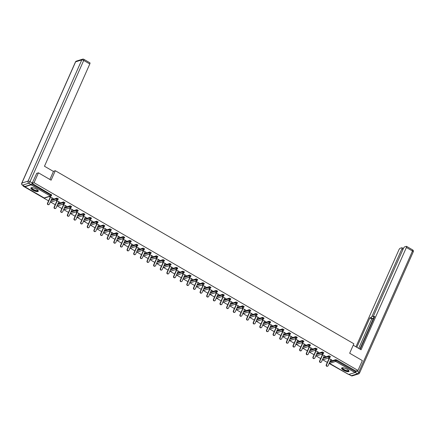 <?xml version="1.0" encoding="UTF-8"?>
<svg xmlns="http://www.w3.org/2000/svg" width="435" height="435" viewBox="0 0 435 435"><rect width="100%" height="100%" fill="white"/><g stroke="black" fill="none" stroke-linecap="round" stroke-linejoin="round"><path stroke-width="0.65" d="M32.875 190.16A4.04 1.251 -156.1 0 0 38.275 191.264A4.04 1.251 -156.1 0 0 36.284 189.089A4.04 1.251 -156.1 0 0 30.885 187.985A4.04 1.251 -156.1 0 0 32.875 190.16M343.606 370.267A4.04 1.251 -156.1 0 0 349.006 371.37A4.04 1.251 -156.1 0 0 347.016 369.201A4.04 1.251 -156.1 0 0 341.616 368.097A4.04 1.251 -156.1 0 0 343.606 370.267M23.338 185.685L23.147 186.115L48.579 200.856M50.378 201.9L55.212 204.706M57.012 205.744L61.852 208.55M63.651 209.594L68.485 212.4M70.285 213.438L75.124 216.244M76.924 217.288L81.758 220.094M83.558 221.132L88.397 223.938M90.197 224.982L95.037 227.782M96.831 228.826L101.67 231.632M103.47 232.676L108.31 235.476M110.104 236.52L114.943 239.326M116.743 240.37L121.582 243.17M123.377 244.214L128.216 247.02M130.016 248.059L134.855 250.864M136.65 251.908L141.489 254.714M143.289 255.753L148.128 258.559M149.928 259.603L154.762 262.408M156.562 263.447L161.401 266.253M163.201 267.297L168.035 270.097M169.835 271.141L174.674 273.947M176.474 274.991L181.308 277.791M183.108 278.835L187.947 281.641M189.747 282.685L194.581 285.485M196.381 286.529L201.22 289.335M203.02 290.379L207.859 293.179M209.654 294.223L214.493 297.029M216.293 298.067L221.132 300.873M222.927 301.917L227.766 304.723M229.566 305.762L234.405 308.567M236.2 309.611L241.039 312.417M242.839 313.456L247.678 316.261M249.472 317.305L254.312 320.106M256.112 321.15L260.951 323.955M262.751 324.999L267.585 327.8M269.385 328.844L274.224 331.649M276.024 332.693L280.858 335.494M282.658 336.538L287.497 339.344M289.297 340.382L294.131 343.188M295.93 344.232L300.77 347.038M302.57 348.076L307.404 350.882M309.203 351.926L314.043 354.732M315.843 355.77L320.682 358.576M322.476 359.62L327.316 362.426M329.116 363.464L347.413 373.763M36.535 173.424L38.438 172.825L51.112 180.177L55.305 170.716L53.277 171.352M55.305 170.716L353.867 343.77L349.675 353.231L362.355 360.582L357.983 370.451L355.939 371.088L336.668 359.919L336.347 360.642L355.623 371.811L355.939 371.088M355.623 371.811L354.993 372.588L348.68 374.448M38.438 172.825L34.06 182.695L357.983 370.451M23.147 186.115L23.756 185.924M24.768 186.49L24.898 186.773L31.075 184.837L31.788 183.858M32.146 183.298L34.06 182.695M328.387 358.021L331.894 360.055M328.061 358.125L328.985 358.663M330.779 359.701L331.791 360.289M32.098 183.38L51.602 194.978M330.013 361.436L335.7 359.653L336.668 359.919M51.276 199.866L56.963 198.083L58.241 198.828M57.915 203.716L63.602 201.932L64.875 202.672M64.549 207.56L70.236 205.777L71.514 206.516M71.188 211.41L76.875 209.626L78.153 210.366M77.822 215.254L83.509 213.471L84.787 214.21M84.461 219.104L90.148 217.321L91.426 218.06M91.094 222.948L96.782 221.165L98.06 221.904M97.734 226.798L103.421 225.015L104.699 225.754M104.367 230.642L110.055 228.859L111.333 229.598M111.007 234.492L116.694 232.709L117.972 233.448M117.64 238.336L123.333 236.553L124.606 237.292M124.279 242.181L129.967 240.403L131.245 241.142M130.913 246.031L136.606 244.247L137.879 244.987M137.552 249.875L143.24 248.091L144.518 248.836M144.186 253.725L149.879 251.941L151.152 252.681M150.825 257.569L156.513 255.785L157.791 256.525M157.465 261.419L163.152 259.635L164.425 260.375M164.098 265.263L169.786 263.479L171.064 264.219M170.737 269.113L176.425 267.329L177.697 268.069M177.371 272.957L183.059 271.174L184.337 271.913M184.01 276.807L189.698 275.023L190.976 275.763M190.644 280.651L196.332 278.868L197.61 279.607M197.283 284.501L202.971 282.717L204.249 283.457M203.917 288.345L209.605 286.562L210.883 287.301M210.556 292.19L216.244 290.411L217.522 291.151M217.19 296.039L222.878 294.256L224.155 294.995M223.829 299.884L229.517 298.1L230.795 298.84M230.463 303.733L236.156 301.95L237.428 302.689M237.102 307.578L242.79 305.794L244.068 306.534M243.736 311.427L249.429 309.644L250.701 310.383M250.375 315.272L256.063 313.488L257.341 314.228M257.009 319.121L262.702 317.338L263.974 318.077M263.648 322.966L269.336 321.182L270.613 321.922M270.287 326.815L275.975 325.032L277.247 325.772M276.921 330.66L282.609 328.876L283.886 329.616M283.56 334.51L289.248 332.726L290.526 333.466M290.194 338.354L295.882 336.57L297.159 337.31M296.833 342.198L302.521 340.42L303.799 341.16M303.467 346.048L309.154 344.264L310.432 345.004M310.106 349.892L315.794 348.109L317.071 348.848M316.74 353.742L322.427 351.958L323.705 352.698M323.379 357.586L329.067 355.803L330.344 356.542M324.146 355.857L325.483 356.341L321.748 354.177M321.421 354.28L322.346 354.813M317.506 352.013L318.844 352.491L315.114 350.327M314.788 350.431L315.712 350.969M310.873 348.163L312.21 348.647L308.475 346.483M308.149 346.586L309.073 347.119M304.234 344.319L305.571 344.797L301.841 342.633M301.515 342.736L302.439 343.275M297.6 340.469L298.937 340.953L295.202 338.789M294.876 338.892L295.8 339.425M290.961 336.625L292.298 337.103L288.568 334.945M288.242 335.042L289.161 335.581M284.327 332.775L285.664 333.259L281.929 331.095M281.603 331.198L282.527 331.731M277.688 328.931L279.025 329.409L275.295 327.25M274.963 327.354L275.888 327.887M271.054 325.081L272.386 325.565L268.656 323.401M268.33 323.504L269.254 324.042M264.415 321.237L265.752 321.721L262.022 319.556M261.691 319.66L262.615 320.193M257.781 317.387L259.113 317.871L255.383 315.707M255.057 315.81L255.981 316.348M251.142 313.543L252.479 314.026L248.749 311.862M248.418 311.966L249.342 312.499M244.503 309.693L245.84 310.177L242.11 308.013M241.784 308.116L242.708 308.654M237.869 305.849L239.206 306.332L235.471 304.168M235.145 304.272L236.069 304.804M231.23 302.004L232.567 302.483L228.837 300.319M228.511 300.422L229.435 300.96M224.596 298.154L225.934 298.638L222.198 296.474M221.872 296.578L222.796 297.11M217.957 294.31L219.294 294.789L215.564 292.63M215.238 292.728L216.162 293.266M211.323 290.46L212.661 290.944L208.925 288.78M208.599 288.883L209.523 289.416M204.684 286.616L206.021 287.095L202.291 284.936M201.965 285.034L202.889 285.572M198.05 282.766L199.388 283.25L195.652 281.086M195.326 281.189L196.25 281.728M191.411 278.922L192.749 279.401L189.018 277.242M188.692 277.345L189.617 277.878M184.777 275.072L186.115 275.556L182.379 273.392M182.053 273.495L182.977 274.034M178.138 271.228L179.476 271.712L175.745 269.548M175.414 269.651L176.338 270.184M171.504 267.378L172.842 267.862L169.106 265.698M168.78 265.801L169.704 266.34M164.865 263.534L166.203 264.018L162.472 261.854M162.141 261.957L163.065 262.49M158.231 259.684L159.563 260.168L155.833 258.004M155.507 258.107L156.431 258.646M151.592 255.84L152.93 256.324L149.2 254.16M148.868 254.263L149.792 254.796M144.958 251.995L146.291 252.474L142.56 250.31M142.234 250.413L143.158 250.951M138.319 248.146L139.657 248.63L135.927 246.466M135.595 246.569L136.519 247.102M131.68 244.301L133.018 244.78L129.287 242.621M128.961 242.719L129.886 243.257M125.046 240.452L126.384 240.936L122.648 238.771M122.322 238.875L123.246 239.408M118.407 236.607L119.745 237.086L116.014 234.927M115.688 235.025L116.613 235.563M111.773 232.758L113.111 233.242L109.375 231.077M109.049 231.181L109.973 231.719M105.134 228.913L106.472 229.392L102.742 227.233M102.415 227.336L103.34 227.869M98.5 225.064L99.838 225.547L96.102 223.383M95.776 223.487L96.7 224.025M91.861 221.219L93.199 221.703L89.469 219.539M89.142 219.642L90.067 220.175M85.227 217.369L86.565 217.853L82.829 215.689M82.503 215.793L83.428 216.331M78.588 213.525L79.926 214.009L76.196 211.845M75.869 211.948L76.794 212.481M71.954 209.675L73.292 210.159L69.556 207.995M69.23 208.099L70.155 208.637M65.315 205.831L66.653 206.315L62.923 204.151M62.591 204.254L63.515 204.787M58.681 201.987L60.019 202.465L56.284 200.301M55.957 200.404L56.882 200.943M52.042 198.137L53.38 198.621L49.65 196.457M49.318 196.56L50.242 197.093M327.62 366.172L327.294 366.275A0.957 0.859 -107.4 0 1 326.217 364.9L326.544 364.802A0.957 0.859 72.6 0 0 327.62 366.172A0.957 0.859 72.6 0 0 328.12 365.71L330.883 359.473M326.544 364.802L329.311 358.56M326.217 364.9L329.088 358.429M320.981 362.322L320.655 362.426A0.957 0.859 -107.4 0 1 319.584 361.055L319.91 360.952A0.957 0.859 72.6 0 0 320.981 362.322A0.957 0.859 72.6 0 0 321.481 361.866L324.249 355.623M319.91 360.952L322.672 354.71M319.584 361.055L322.449 354.579M314.347 358.478L314.016 358.581A0.957 0.859 -107.4 0 1 312.944 357.206L313.271 357.108A0.957 0.859 72.6 0 0 314.347 358.478A0.957 0.859 72.6 0 0 314.848 358.016L317.61 351.779M313.271 357.108L316.038 350.866M312.944 357.206L315.815 350.735M307.708 354.628L307.382 354.732A0.957 0.859 -107.4 0 1 306.305 353.361L306.637 353.258A0.957 0.859 72.6 0 0 307.708 354.628A0.957 0.859 72.6 0 0 308.208 354.172L310.976 347.929M306.637 353.258L309.399 347.016M306.305 353.361L309.176 346.891M301.074 350.784L300.743 350.887A0.957 0.859 -107.4 0 1 299.671 349.517L299.998 349.414A0.957 0.859 72.6 0 0 301.074 350.784A0.957 0.859 72.6 0 0 301.575 350.322L304.337 344.085M299.998 349.414L302.765 343.171M299.671 349.517L302.537 343.041M294.435 346.934L294.109 347.038A0.957 0.859 -107.4 0 1 293.032 345.667L293.364 345.564A0.957 0.859 72.6 0 0 294.435 346.934A0.957 0.859 72.6 0 0 294.935 346.478L297.703 340.235M293.364 345.564L296.126 339.327M293.032 345.667L295.903 339.197M348.663 370.462A3.496 1.082 23.9 0 1 345.629 370.609A3.496 1.082 23.9 0 1 342.519 367.738M342.677 367.738A3.241 1 -156.1 0 0 342.611 367.836A3.241 1 -156.1 0 0 345.716 370.288A3.241 1 -156.1 0 0 348.533 370.462A3.241 1 -156.1 0 0 348.56 370.348M341.763 367.918A4.018 1.24 -156.1 0 0 345.656 370.789A4.018 1.24 -156.1 0 0 349.039 371.142M37.932 190.351A3.496 1.082 23.9 0 1 34.898 190.497A3.496 1.082 23.9 0 1 31.788 187.632M31.945 187.632A3.241 1 -156.1 0 0 31.88 187.73A3.241 1 -156.1 0 0 34.99 190.182A3.241 1 -156.1 0 0 37.801 190.351A3.241 1 -156.1 0 0 37.829 190.236M31.032 187.811A4.018 1.24 -156.1 0 0 34.925 190.677A4.018 1.24 -156.1 0 0 38.307 191.036M353.231 345.216L361.077 349.762L406.399 247.482A1.555 0.489 -59.9 0 0 406.524 246.34A1.555 0.489 -59.9 0 0 406.344 246.335L404.686 246.852A1.555 0.489 -59.9 0 0 403.43 248.412L373.681 315.549A1.555 0.489 -59.9 0 0 373.556 316.685A1.555 0.489 -59.9 0 0 373.736 316.691L374.437 317.099M360.191 349.251L374.763 316.37L373.736 316.691M349.131 374.426L351.339 375.704L357.521 373.768L355.199 372.442M402.94 249.511L401.88 248.896A1.555 0.489 -59.9 0 0 402.005 247.754A1.555 0.489 -59.9 0 0 401.826 247.749L400.167 248.271A1.555 0.489 -59.9 0 0 398.911 249.826L355.944 346.787M370.876 317.588A1.555 0.489 -59.9 0 0 372.132 316.033L374.002 317.12A1.555 0.489 120.1 0 1 372.746 318.676L370.876 317.588L369.848 317.909L356.825 347.299M401.88 248.896L372.132 316.033M355.221 372.436A1.555 0.489 -59.9 0 0 356.455 370.93M374.002 317.12L359.854 349.049M372.746 318.676L371.724 318.996L358.701 348.386M371.724 318.996L369.848 317.909M49.895 179.47L53.451 171.45L44.473 166.246L89.8 63.967L83.716 60.443L30.004 181.645L32.304 182.977L36.719 173.364M24.871 186.474L31.048 184.538L28.748 183.206L22.571 185.141L24.871 186.474A1.555 0.489 120.1 0 1 24.686 186.463L22.392 185.136A1.555 0.489 -59.9 0 0 22.571 185.141A1.555 1.397 72.6 0 1 21.897 183.048L28.074 181.112L81.785 59.905L75.608 61.841L21.897 183.048A1.555 0.478 -156.1 0 0 21.75 183.157A1.555 1.555 0 0 0 22.392 185.136M83.661 59.296A1.555 1.397 72.6 0 0 81.785 59.905A1.555 0.478 -156.1 0 1 83.716 60.443A1.555 0.489 -59.9 0 0 83.841 59.301L89.925 62.825A1.555 0.489 120.1 0 1 89.8 63.967M32.304 182.977A1.555 0.489 120.1 0 1 31.048 184.538M287.801 343.09L287.47 343.193A0.957 0.859 -107.4 0 1 286.399 341.823L286.725 341.72A0.957 0.859 72.6 0 0 287.801 343.09A0.957 0.859 72.6 0 0 288.302 342.633L291.064 336.391M286.725 341.72L289.492 335.477M286.399 341.823L289.264 335.347M281.162 339.24L280.836 339.344A0.957 0.859 -107.4 0 1 279.759 337.973L280.091 337.87A0.957 0.859 72.6 0 0 281.162 339.24A0.957 0.859 72.6 0 0 281.662 338.783L284.43 332.541M280.091 337.87L282.853 331.633M279.759 337.973L282.63 331.503M274.528 335.396L274.197 335.499A0.957 0.859 -107.4 0 1 273.126 334.129L273.452 334.026A0.957 0.859 72.6 0 0 274.528 335.396A0.957 0.859 72.6 0 0 275.029 334.939L277.791 328.697M273.452 334.026L276.22 327.783M273.126 334.129L275.991 327.653M267.889 331.552L267.563 331.649A0.957 0.859 -107.4 0 1 266.486 330.279L266.818 330.176A0.957 0.859 72.6 0 0 267.889 331.552A0.957 0.859 72.6 0 0 268.39 331.089L271.157 324.847M266.818 330.176L269.58 323.939M266.486 330.279L269.357 323.809M261.25 327.702L260.924 327.805A0.957 0.859 -107.4 0 1 259.853 326.435L260.179 326.332A0.957 0.859 72.6 0 0 261.25 327.702A0.957 0.859 72.6 0 0 261.75 327.245L264.518 321.003M260.179 326.332L262.947 320.089M259.853 326.435L262.718 319.959M254.616 323.857L254.29 323.955A0.957 0.859 -107.4 0 1 253.213 322.585L253.54 322.482A0.957 0.859 72.6 0 0 254.616 323.857A0.957 0.859 72.6 0 0 255.117 323.395L257.884 317.158M253.54 322.482L256.307 316.245M253.213 322.585L256.084 316.114M247.977 320.008L247.651 320.111A0.957 0.859 -107.4 0 1 246.58 318.741L246.906 318.637A0.957 0.859 72.6 0 0 247.977 320.008A0.957 0.859 72.6 0 0 248.477 319.551L251.245 313.309M246.906 318.637L249.674 312.395M246.58 318.741L249.445 312.265M241.343 316.163L241.017 316.267A0.957 0.859 -107.4 0 1 239.941 314.891L240.267 314.793A0.957 0.859 72.6 0 0 241.343 316.163A0.957 0.859 72.6 0 0 241.844 315.701L244.606 309.464M240.267 314.793L243.034 308.551M239.941 314.891L242.812 308.42M234.704 312.314L234.378 312.417A0.957 0.859 -107.4 0 1 233.307 311.047L233.633 310.943A0.957 0.859 72.6 0 0 234.704 312.314A0.957 0.859 72.6 0 0 235.204 311.857L237.972 305.615M233.633 310.943L236.395 304.701M233.307 311.047L236.172 304.571M228.07 308.469L227.744 308.573A0.957 0.859 -107.4 0 1 226.668 307.197L226.994 307.099A0.957 0.859 72.6 0 0 228.07 308.469A0.957 0.859 72.6 0 0 228.571 308.007L231.333 301.77M226.994 307.099L229.762 300.857M226.668 307.197L229.539 300.726M221.431 304.62L221.105 304.723A0.957 0.859 -107.4 0 1 220.034 303.353L220.36 303.249A0.957 0.859 72.6 0 0 221.431 304.62A0.957 0.859 72.6 0 0 221.932 304.163L224.699 297.921M220.36 303.249L223.122 297.007M220.034 303.353L222.899 296.882M214.798 300.775L214.471 300.879A0.957 0.859 -107.4 0 1 213.395 299.508L213.721 299.405A0.957 0.859 72.6 0 0 214.798 300.775A0.957 0.859 72.6 0 0 215.298 300.313L218.06 294.076M213.721 299.405L216.489 293.163M213.395 299.508L216.266 293.032M208.158 296.926L207.832 297.029A0.957 0.859 -107.4 0 1 206.761 295.659L207.087 295.555A0.957 0.859 72.6 0 0 208.158 296.926A0.957 0.859 72.6 0 0 208.659 296.469L211.426 290.227M207.087 295.555L209.849 289.318M206.761 295.659L209.626 289.188M201.525 293.081L201.193 293.185A0.957 0.859 -107.4 0 1 200.122 291.814L200.448 291.711A0.957 0.859 72.6 0 0 201.525 293.081A0.957 0.859 72.6 0 0 202.025 292.624L204.787 286.382M200.448 291.711L203.216 285.469M200.122 291.814L202.993 285.338M194.885 289.231L194.559 289.335A0.957 0.859 -107.4 0 1 193.483 287.965L193.814 287.861A0.957 0.859 72.6 0 0 194.885 289.231A0.957 0.859 72.6 0 0 195.386 288.775L198.153 282.532M193.814 287.861L196.576 281.624M193.483 287.965L196.354 281.494M188.252 285.387L187.92 285.49A0.957 0.859 -107.4 0 1 186.849 284.12L187.175 284.017A0.957 0.859 72.6 0 0 188.252 285.387A0.957 0.859 72.6 0 0 188.752 284.93L191.514 278.688M187.175 284.017L189.943 277.775M186.849 284.12L189.714 277.644M181.612 281.543L181.286 281.641A0.957 0.859 -107.4 0 1 180.21 280.271L180.541 280.167A0.957 0.859 72.6 0 0 181.612 281.543A0.957 0.859 72.6 0 0 182.113 281.081L184.88 274.844M180.541 280.167L183.304 273.93M180.21 280.271L183.081 273.8M174.979 277.693L174.647 277.796A0.957 0.859 -107.4 0 1 173.576 276.426L173.902 276.323A0.957 0.859 72.6 0 0 174.979 277.693A0.957 0.859 72.6 0 0 175.479 277.236L178.241 270.994M173.902 276.323L176.67 270.081M173.576 276.426L176.441 269.95M168.34 273.849L168.013 273.947A0.957 0.859 -107.4 0 1 166.937 272.576L167.268 272.473A0.957 0.859 72.6 0 0 168.34 273.849A0.957 0.859 72.6 0 0 168.84 273.387L171.607 267.15M167.268 272.473L170.031 266.236M166.937 272.576L169.808 266.106M161.706 269.999L161.374 270.102A0.957 0.859 -107.4 0 1 160.303 268.732L160.629 268.629A0.957 0.859 72.6 0 0 161.706 269.999A0.957 0.859 72.6 0 0 162.206 269.542L164.968 263.3M160.629 268.629L163.397 262.387M160.303 268.732L163.168 262.256M155.067 266.155L154.74 266.258A0.957 0.859 -107.4 0 1 153.664 264.882L153.995 264.784A0.957 0.859 72.6 0 0 155.067 266.155A0.957 0.859 72.6 0 0 155.567 265.693L158.335 259.456M153.995 264.784L156.758 258.542M153.664 264.882L156.535 258.412M148.427 262.305L148.101 262.408A0.957 0.859 -107.4 0 1 147.03 261.038L147.356 260.935A0.957 0.859 72.6 0 0 148.427 262.305A0.957 0.859 72.6 0 0 148.928 261.848L151.695 255.606M147.356 260.935L150.124 254.692M147.03 261.038L149.896 254.562M141.794 258.461L141.467 258.564A0.957 0.859 -107.4 0 1 140.391 257.194L140.717 257.09A0.957 0.859 72.6 0 0 141.794 258.461A0.957 0.859 72.6 0 0 142.294 257.998L145.062 251.762M140.717 257.09L143.485 250.848M140.391 257.194L143.262 250.718M135.154 254.611L134.828 254.714A0.957 0.859 -107.4 0 1 133.757 253.344L134.083 253.241A0.957 0.859 72.6 0 0 135.154 254.611A0.957 0.859 72.6 0 0 135.655 254.154L138.422 247.912M134.083 253.241L136.846 246.998M133.757 253.344L136.623 246.873M128.521 250.767L128.194 250.87A0.957 0.859 -107.4 0 1 127.118 249.5L127.444 249.396A0.957 0.859 72.6 0 0 128.521 250.767A0.957 0.859 72.6 0 0 129.021 250.31L131.783 244.068M127.444 249.396L130.212 243.154M127.118 249.5L129.989 243.024M121.882 246.917L121.555 247.02A0.957 0.859 -107.4 0 1 120.484 245.65L120.81 245.547A0.957 0.859 72.6 0 0 121.882 246.917A0.957 0.859 72.6 0 0 122.382 246.46L125.149 240.218M120.81 245.547L123.573 239.31M120.484 245.65L123.35 239.179M115.248 243.073L114.922 243.176A0.957 0.859 -107.4 0 1 113.845 241.806L114.171 241.702A0.957 0.859 72.6 0 0 115.248 243.073A0.957 0.859 72.6 0 0 115.748 242.616L118.51 236.374M114.171 241.702L116.939 235.46M113.845 241.806L116.716 235.33M108.609 239.223L108.282 239.326A0.957 0.859 -107.4 0 1 107.211 237.956L107.537 237.853A0.957 0.859 72.6 0 0 108.609 239.223A0.957 0.859 72.6 0 0 109.109 238.766L111.877 232.524M107.537 237.853L110.3 231.616M107.211 237.956L110.077 231.485M101.975 235.378L101.649 235.482A0.957 0.859 -107.4 0 1 100.572 234.112L100.898 234.008A0.957 0.859 72.6 0 0 101.975 235.378A0.957 0.859 72.6 0 0 102.475 234.922L105.237 228.679M100.898 234.008L103.666 227.766M100.572 234.112L103.443 227.635M95.336 231.534L95.009 231.632A0.957 0.859 -107.4 0 1 93.938 230.262L94.264 230.158A0.957 0.859 72.6 0 0 95.336 231.534A0.957 0.859 72.6 0 0 95.836 231.072L98.604 224.835M94.264 230.158L97.027 223.922M93.938 230.262L96.804 223.791M88.702 227.684L88.37 227.788A0.957 0.859 -107.4 0 1 87.299 226.417L87.625 226.314A0.957 0.859 72.6 0 0 88.702 227.684A0.957 0.859 72.6 0 0 89.202 227.228L91.964 220.985M87.625 226.314L90.393 220.072M87.299 226.417L90.17 219.941M82.063 223.84L81.736 223.938A0.957 0.859 -107.4 0 1 80.66 222.568L80.992 222.464A0.957 0.859 72.6 0 0 82.063 223.84A0.957 0.859 72.6 0 0 82.563 223.378L85.331 217.141M80.992 222.464L83.754 216.228M80.66 222.568L83.531 216.097M75.429 219.99L75.097 220.094A0.957 0.859 -107.4 0 1 74.026 218.723L74.352 218.62A0.957 0.859 72.6 0 0 75.429 219.99A0.957 0.859 72.6 0 0 75.929 219.534L78.691 213.291M74.352 218.62L77.12 212.378M74.026 218.723L76.892 212.247M68.79 216.146L68.464 216.249A0.957 0.859 -107.4 0 1 67.387 214.874L67.719 214.776A0.957 0.859 72.6 0 0 68.79 216.146A0.957 0.859 72.6 0 0 69.29 215.684L72.058 209.447M67.719 214.776L70.481 208.534M67.387 214.874L70.258 208.403M62.156 212.296L61.824 212.4A0.957 0.859 -107.4 0 1 60.753 211.029L61.079 210.926A0.957 0.859 72.6 0 0 62.156 212.296A0.957 0.859 72.6 0 0 62.656 211.84L65.419 205.597M61.079 210.926L63.847 204.684M60.753 211.029L63.619 204.559M55.517 208.452L55.191 208.555A0.957 0.859 -107.4 0 1 54.114 207.185L54.446 207.082A0.957 0.859 72.6 0 0 55.517 208.452A0.957 0.859 72.6 0 0 56.017 207.99L58.785 201.753M54.446 207.082L57.208 200.839M54.114 207.185L56.985 200.709M48.883 204.602L48.551 204.706A0.957 0.859 -107.4 0 1 47.48 203.335L47.806 203.232A0.957 0.859 72.6 0 0 48.883 204.602A0.957 0.859 72.6 0 0 49.383 204.145L52.146 197.903M47.806 203.232L50.574 196.995M47.48 203.335L50.346 196.865M354.993 372.588L335.722 361.42L329.545 363.355L348.816 374.524M329.697 362.154L335.385 360.37L336.347 360.642L335.722 361.42A0.778 0.696 -107.4 0 1 335.385 360.37L335.7 359.653M24.898 186.773L44.169 197.941L50.346 196.006L31.075 184.837M31.701 184.054L50.977 195.228L51.292 194.505M44.033 197.86L44.169 197.941A0.778 0.696 72.6 0 0 44.702 198.007L50.879 196.071A0.778 0.696 72.6 0 1 50.346 196.006L50.977 195.228L51.286 195.701A0.778 0.696 72.6 0 1 50.879 196.071A0.778 0.778 0 0 0 51.357 195.647L51.678 194.923M322.639 359.25A0.778 0.696 -107.4 0 0 322.906 359.506A0.778 0.696 72.6 0 0 323.439 359.576L329.616 357.635A0.778 0.696 72.6 0 0 330.024 357.265L328.746 356.526L329.067 355.803M323.058 358.31L328.746 356.526A0.778 0.696 -107.4 0 0 329.083 357.57A0.778 0.696 72.6 0 0 329.616 357.635A0.778 0.778 0 0 0 330.094 357.211L330.415 356.488M316.424 354.46L322.112 352.676L322.427 351.958M309.785 350.615L315.473 348.832L315.794 348.109M303.146 346.766L308.839 344.988L309.154 344.264M296.512 342.921L302.2 341.138L302.521 340.42M289.873 339.077L295.566 337.294L295.882 336.57M283.239 335.227L288.927 333.444L289.248 332.726M276.6 331.383L282.293 329.599L282.609 328.876M269.966 327.533L275.654 325.75L275.975 325.032M263.327 323.689L269.015 321.905L269.336 321.182M256.693 319.839L262.381 318.056L262.702 317.338M250.054 315.995L255.742 314.211L256.063 313.488M243.421 312.145L249.108 310.362L249.429 309.644M236.781 308.301L242.469 306.517L242.79 305.794M230.148 304.451L235.835 302.668L236.156 301.95M223.508 300.607L229.196 298.823L229.517 298.1M216.875 296.762L222.562 294.979L222.878 294.256M210.235 292.913L215.923 291.129L216.244 290.411M203.602 289.068L209.289 287.285L209.605 286.562M196.963 285.219L202.65 283.435L202.971 282.717M190.323 281.374L196.016 279.591L196.332 278.868M183.69 277.525L189.377 275.741L189.698 275.023M177.05 273.68L182.743 271.897L183.059 271.174M170.417 269.83L176.104 268.047L176.425 267.329M163.777 265.986L169.465 264.203L169.786 263.479M157.144 262.136L162.831 260.353L163.152 259.635M150.505 258.292L156.192 256.509L156.513 255.785M143.871 254.442L149.558 252.659L149.879 251.941M137.232 250.598L142.919 248.815L143.24 248.091M130.598 246.754L136.285 244.97L136.606 244.247M123.959 242.904L129.646 241.12L129.967 240.403M117.325 239.06L123.013 237.276L123.333 236.553M110.686 235.21L116.373 233.426L116.694 232.709M104.052 231.366L109.74 229.582L110.055 228.859M97.413 227.516L103.1 225.732L103.421 225.015M90.779 223.672L96.467 221.888L96.782 221.165M84.14 219.822L89.827 218.038L90.148 217.321M77.501 215.977L83.194 214.194L83.509 213.471M70.867 212.128L76.555 210.344L76.875 209.626M64.228 208.283L69.921 206.5L70.236 205.777M57.594 204.434L63.282 202.656L63.602 201.932M50.955 200.589L56.642 198.806L56.963 198.083M316.006 355.406A0.778 0.696 -107.4 0 0 316.272 355.661A0.778 0.696 72.6 0 0 316.805 355.727L322.982 353.791A0.778 0.696 72.6 0 0 323.384 353.421L322.112 352.676A0.778 0.696 -107.4 0 0 322.449 353.726A0.778 0.696 72.6 0 0 322.982 353.791A0.778 0.778 0 0 0 323.461 353.361L323.776 352.644M309.367 351.556A0.778 0.696 -107.4 0 0 309.633 351.812A0.778 0.696 72.6 0 0 310.166 351.882L316.343 349.941A0.778 0.696 72.6 0 0 316.751 349.571L315.473 348.832A0.778 0.696 -107.4 0 0 315.81 349.876A0.778 0.696 72.6 0 0 316.343 349.941A0.778 0.778 0 0 0 316.821 349.517L317.142 348.794M302.733 347.712A0.778 0.696 -107.4 0 0 302.999 347.967A0.778 0.696 72.6 0 0 303.532 348.033L309.709 346.097A0.778 0.696 72.6 0 0 310.111 345.727L308.839 344.988A0.778 0.696 -107.4 0 0 309.176 346.032A0.778 0.696 72.6 0 0 309.709 346.097A0.778 0.778 0 0 0 310.188 345.667L310.503 344.95M296.094 343.862A0.778 0.696 -107.4 0 0 296.36 344.123A0.778 0.696 72.6 0 0 296.893 344.188L303.07 342.253A0.778 0.696 72.6 0 0 303.478 341.877L302.2 341.138A0.778 0.696 -107.4 0 0 302.537 342.182A0.778 0.696 72.6 0 0 303.07 342.253A0.778 0.778 0 0 0 303.548 341.823L303.869 341.1M289.46 340.018A0.778 0.696 -107.4 0 0 289.726 340.273A0.778 0.696 72.6 0 0 290.254 340.339L296.436 338.403A0.778 0.696 72.6 0 0 296.839 338.033L295.566 337.294A0.778 0.696 -107.4 0 0 295.903 338.338A0.778 0.696 72.6 0 0 296.436 338.403A0.778 0.778 0 0 0 296.915 337.979L297.23 337.255M282.821 336.168A0.778 0.696 -107.4 0 0 283.087 336.429A0.778 0.696 72.6 0 0 283.62 336.494L289.797 334.558A0.778 0.696 72.6 0 0 290.205 334.183L288.927 333.444A0.778 0.696 -107.4 0 0 289.264 334.488A0.778 0.696 72.6 0 0 289.797 334.558A0.778 0.778 0 0 0 290.275 334.129L290.596 333.411M276.181 332.324A0.778 0.696 -107.4 0 0 276.453 332.579A0.778 0.696 72.6 0 0 276.981 332.644L283.163 330.709A0.778 0.696 72.6 0 0 283.566 330.339L282.293 329.599A0.778 0.696 -107.4 0 0 282.63 330.644A0.778 0.696 72.6 0 0 283.163 330.709A0.778 0.778 0 0 0 283.642 330.285L283.957 329.561M269.548 328.479A0.778 0.696 -107.4 0 0 269.814 328.735A0.778 0.696 72.6 0 0 270.347 328.8L276.524 326.864A0.778 0.696 72.6 0 0 276.932 326.489L275.654 325.75A0.778 0.696 -107.4 0 0 275.991 326.799A0.778 0.696 72.6 0 0 276.524 326.864A0.778 0.778 0 0 0 277.003 326.435L277.323 325.717M262.909 324.63A0.778 0.696 -107.4 0 0 263.18 324.885A0.778 0.696 72.6 0 0 263.708 324.95L269.89 323.015A0.778 0.696 72.6 0 0 270.293 322.645L269.015 321.905A0.778 0.696 -107.4 0 0 269.357 322.949A0.778 0.696 72.6 0 0 269.89 323.015A0.778 0.778 0 0 0 270.363 322.591L270.684 321.867M256.275 320.785A0.778 0.696 -107.4 0 0 256.541 321.041A0.778 0.696 72.6 0 0 257.074 321.106L263.251 319.17A0.778 0.696 72.6 0 0 263.659 318.795L262.381 318.056A0.778 0.696 -107.4 0 0 262.718 319.105A0.778 0.696 72.6 0 0 263.251 319.17A0.778 0.778 0 0 0 263.73 318.741L264.05 318.023M249.636 316.936A0.778 0.696 -107.4 0 0 249.902 317.191A0.778 0.696 72.6 0 0 250.435 317.256L256.612 315.321A0.778 0.696 72.6 0 0 257.02 314.951L255.742 314.211A0.778 0.696 -107.4 0 0 256.084 315.255A0.778 0.696 72.6 0 0 256.612 315.321A0.778 0.778 0 0 0 257.09 314.897L257.411 314.173M243.002 313.091A0.778 0.696 -107.4 0 0 243.268 313.347A0.778 0.696 72.6 0 0 243.801 313.412L249.978 311.476A0.778 0.696 72.6 0 0 250.386 311.101L249.108 310.362A0.778 0.696 -107.4 0 0 249.445 311.411A0.778 0.696 72.6 0 0 249.978 311.476A0.778 0.778 0 0 0 250.457 311.047L250.777 310.329M236.363 309.241A0.778 0.696 -107.4 0 0 236.629 309.497A0.778 0.696 72.6 0 0 237.162 309.568L243.339 307.627A0.778 0.696 72.6 0 0 243.747 307.257L242.469 306.517A0.778 0.696 -107.4 0 0 242.812 307.561A0.778 0.696 72.6 0 0 243.339 307.627A0.778 0.778 0 0 0 243.817 307.202L244.138 306.479M229.729 305.397A0.778 0.696 -107.4 0 0 229.995 305.653A0.778 0.696 72.6 0 0 230.528 305.718L236.705 303.782A0.778 0.696 72.6 0 0 237.113 303.412L235.835 302.668A0.778 0.696 -107.4 0 0 236.172 303.717A0.778 0.696 72.6 0 0 236.705 303.782A0.778 0.778 0 0 0 237.184 303.353L237.505 302.635M223.09 301.547A0.778 0.696 -107.4 0 0 223.356 301.808A0.778 0.696 72.6 0 0 223.889 301.874L230.066 299.933A0.778 0.696 72.6 0 0 230.474 299.563L229.196 298.823A0.778 0.696 -107.4 0 0 229.539 299.867A0.778 0.696 72.6 0 0 230.066 299.933A0.778 0.778 0 0 0 230.545 299.508L230.865 298.785M216.456 297.703A0.778 0.696 -107.4 0 0 216.722 297.959A0.778 0.696 72.6 0 0 217.255 298.024L223.432 296.088A0.778 0.696 72.6 0 0 223.835 295.718L222.562 294.979A0.778 0.696 -107.4 0 0 222.899 296.023A0.778 0.696 72.6 0 0 223.432 296.088A0.778 0.778 0 0 0 223.911 295.664L224.232 294.941M209.817 293.853A0.778 0.696 -107.4 0 0 210.083 294.114A0.778 0.696 72.6 0 0 210.616 294.18L216.793 292.244A0.778 0.696 72.6 0 0 217.201 291.869L215.923 291.129A0.778 0.696 -107.4 0 0 216.26 292.173A0.778 0.696 72.6 0 0 216.793 292.244A0.778 0.778 0 0 0 217.272 291.814L217.592 291.091M203.183 290.009A0.778 0.696 -107.4 0 0 203.45 290.265A0.778 0.696 72.6 0 0 203.982 290.33L210.159 288.394A0.778 0.696 72.6 0 0 210.562 288.024L209.289 287.285A0.778 0.696 -107.4 0 0 209.626 288.329A0.778 0.696 72.6 0 0 210.159 288.394A0.778 0.778 0 0 0 210.638 287.97L210.953 287.247M196.544 286.165A0.778 0.696 -107.4 0 0 196.81 286.42A0.778 0.696 72.6 0 0 197.343 286.486L203.52 284.55A0.778 0.696 72.6 0 0 203.928 284.175L202.65 283.435A0.778 0.696 -107.4 0 0 202.987 284.485A0.778 0.696 72.6 0 0 203.52 284.55A0.778 0.778 0 0 0 203.999 284.12L204.319 283.402M189.91 282.315A0.778 0.696 -107.4 0 0 190.177 282.571A0.778 0.696 72.6 0 0 190.709 282.636L196.886 280.7A0.778 0.696 72.6 0 0 197.289 280.33L196.016 279.591A0.778 0.696 -107.4 0 0 196.354 280.635A0.778 0.696 72.6 0 0 196.886 280.7A0.778 0.778 0 0 0 197.365 280.276L197.68 279.553M183.271 278.471A0.778 0.696 -107.4 0 0 183.537 278.726A0.778 0.696 72.6 0 0 184.07 278.791L190.247 276.856A0.778 0.696 72.6 0 0 190.655 276.481L189.377 275.741A0.778 0.696 -107.4 0 0 189.714 276.791A0.778 0.696 72.6 0 0 190.247 276.856A0.778 0.778 0 0 0 190.726 276.426L191.047 275.708M176.637 274.621A0.778 0.696 -107.4 0 0 176.904 274.876A0.778 0.696 72.6 0 0 177.431 274.942L183.613 273.006A0.778 0.696 72.6 0 0 184.016 272.636L182.743 271.897A0.778 0.696 -107.4 0 0 183.081 272.941A0.778 0.696 72.6 0 0 183.613 273.006A0.778 0.778 0 0 0 184.092 272.582L184.407 271.859M169.998 270.777A0.778 0.696 -107.4 0 0 170.264 271.032A0.778 0.696 72.6 0 0 170.797 271.097L176.974 269.162A0.778 0.696 72.6 0 0 177.382 268.786L176.104 268.047A0.778 0.696 -107.4 0 0 176.441 269.096A0.778 0.696 72.6 0 0 176.974 269.162A0.778 0.778 0 0 0 177.453 268.732L177.774 268.014M163.359 266.927A0.778 0.696 -107.4 0 0 163.631 267.182A0.778 0.696 72.6 0 0 164.158 267.248L170.341 265.312A0.778 0.696 72.6 0 0 170.743 264.942L169.465 264.203A0.778 0.696 -107.4 0 0 169.808 265.247A0.778 0.696 72.6 0 0 170.341 265.312A0.778 0.778 0 0 0 170.819 264.888L171.134 264.165M156.725 263.083A0.778 0.696 -107.4 0 0 156.992 263.338A0.778 0.696 72.6 0 0 157.524 263.403L163.701 261.468A0.778 0.696 72.6 0 0 164.109 261.092L162.831 260.353A0.778 0.696 -107.4 0 0 163.168 261.402A0.778 0.696 72.6 0 0 163.701 261.468A0.778 0.778 0 0 0 164.18 261.038L164.501 260.32M150.086 259.233A0.778 0.696 -107.4 0 0 150.358 259.488A0.778 0.696 72.6 0 0 150.885 259.559L157.068 257.618A0.778 0.696 72.6 0 0 157.47 257.248L156.192 256.509A0.778 0.696 -107.4 0 0 156.535 257.553A0.778 0.696 72.6 0 0 157.068 257.618A0.778 0.778 0 0 0 157.541 257.194L157.861 256.471M143.452 255.388A0.778 0.696 -107.4 0 0 143.719 255.644A0.778 0.696 72.6 0 0 144.251 255.709L150.428 253.774A0.778 0.696 72.6 0 0 150.836 253.404L149.558 252.659A0.778 0.696 -107.4 0 0 149.896 253.708A0.778 0.696 72.6 0 0 150.428 253.774A0.778 0.778 0 0 0 150.907 253.344L151.228 252.626M136.813 251.539A0.778 0.696 -107.4 0 0 137.079 251.8A0.778 0.696 72.6 0 0 137.612 251.865L143.789 249.924A0.778 0.696 72.6 0 0 144.197 249.554L142.919 248.815A0.778 0.696 -107.4 0 0 143.262 249.859A0.778 0.696 72.6 0 0 143.789 249.924A0.778 0.778 0 0 0 144.268 249.5L144.589 248.776M130.179 247.694A0.778 0.696 -107.4 0 0 130.446 247.95A0.778 0.696 72.6 0 0 130.978 248.015L137.155 246.079A0.778 0.696 72.6 0 0 137.563 245.71L136.285 244.97A0.778 0.696 -107.4 0 0 136.623 246.014A0.778 0.696 72.6 0 0 137.155 246.079A0.778 0.778 0 0 0 137.634 245.655L137.955 244.932M123.54 243.845A0.778 0.696 -107.4 0 0 123.806 244.106A0.778 0.696 72.6 0 0 124.339 244.171L130.516 242.235A0.778 0.696 72.6 0 0 130.924 241.86L129.646 241.12A0.778 0.696 -107.4 0 0 129.989 242.164A0.778 0.696 72.6 0 0 130.516 242.235A0.778 0.778 0 0 0 130.995 241.806L131.316 241.082M116.906 240A0.778 0.696 -107.4 0 0 117.173 240.256A0.778 0.696 72.6 0 0 117.706 240.321L123.883 238.385A0.778 0.696 72.6 0 0 124.29 238.016L123.013 237.276A0.778 0.696 -107.4 0 0 123.35 238.32A0.778 0.696 72.6 0 0 123.883 238.385A0.778 0.778 0 0 0 124.361 237.961L124.682 237.238M110.267 236.156A0.778 0.696 -107.4 0 0 110.533 236.412A0.778 0.696 72.6 0 0 111.066 236.477L117.243 234.541A0.778 0.696 72.6 0 0 117.651 234.166L116.373 233.426A0.778 0.696 -107.4 0 0 116.716 234.476A0.778 0.696 72.6 0 0 117.243 234.541A0.778 0.778 0 0 0 117.722 234.112L118.043 233.394M103.633 232.306A0.778 0.696 -107.4 0 0 103.9 232.562A0.778 0.696 72.6 0 0 104.433 232.627L110.61 230.691A0.778 0.696 72.6 0 0 111.012 230.322L109.74 229.582A0.778 0.696 -107.4 0 0 110.077 230.626A0.778 0.696 72.6 0 0 110.61 230.691A0.778 0.778 0 0 0 111.088 230.267L111.409 229.544M96.994 228.462A0.778 0.696 -107.4 0 0 97.261 228.718A0.778 0.696 72.6 0 0 97.793 228.783L103.97 226.847A0.778 0.696 72.6 0 0 104.378 226.472L103.1 225.732A0.778 0.696 -107.4 0 0 103.438 226.782A0.778 0.696 72.6 0 0 103.97 226.847A0.778 0.778 0 0 0 104.449 226.417L104.77 225.7M90.36 224.612A0.778 0.696 -107.4 0 0 90.627 224.868A0.778 0.696 72.6 0 0 91.16 224.933L97.337 222.997A0.778 0.696 72.6 0 0 97.739 222.628L96.467 221.888A0.778 0.696 -107.4 0 0 96.804 222.932A0.778 0.696 72.6 0 0 97.337 222.997A0.778 0.778 0 0 0 97.815 222.573L98.131 221.85M83.721 220.768A0.778 0.696 -107.4 0 0 83.988 221.023A0.778 0.696 72.6 0 0 84.52 221.089L90.698 219.153A0.778 0.696 72.6 0 0 91.105 218.778L89.827 218.038A0.778 0.696 -107.4 0 0 90.165 219.088A0.778 0.696 72.6 0 0 90.698 219.153A0.778 0.778 0 0 0 91.176 218.723L91.497 218.006M77.087 216.918A0.778 0.696 -107.4 0 0 77.354 217.174A0.778 0.696 72.6 0 0 77.887 217.239L84.064 215.303A0.778 0.696 72.6 0 0 84.466 214.933L83.194 214.194A0.778 0.696 -107.4 0 0 83.531 215.238A0.778 0.696 72.6 0 0 84.064 215.303A0.778 0.778 0 0 0 84.542 214.879L84.858 214.156M70.448 213.074A0.778 0.696 -107.4 0 0 70.715 213.329A0.778 0.696 72.6 0 0 71.248 213.395L77.425 211.459A0.778 0.696 72.6 0 0 77.832 211.084L76.555 210.344A0.778 0.696 -107.4 0 0 76.892 211.394A0.778 0.696 72.6 0 0 77.425 211.459A0.778 0.778 0 0 0 77.903 211.029L78.224 210.312M63.814 209.224A0.778 0.696 -107.4 0 0 64.081 209.48A0.778 0.696 72.6 0 0 64.608 209.55L70.791 207.609A0.778 0.696 72.6 0 0 71.193 207.239L69.921 206.5A0.778 0.696 -107.4 0 0 70.258 207.544A0.778 0.696 72.6 0 0 70.791 207.609A0.778 0.778 0 0 0 71.269 207.185L71.585 206.462M57.175 205.38A0.778 0.696 -107.4 0 0 57.442 205.635A0.778 0.696 72.6 0 0 57.975 205.701L64.152 203.765A0.778 0.696 72.6 0 0 64.559 203.395L63.282 202.656A0.778 0.696 -107.4 0 0 63.619 203.7A0.778 0.696 72.6 0 0 64.152 203.765A0.778 0.778 0 0 0 64.63 203.335L64.951 202.618M50.536 201.53A0.778 0.696 -107.4 0 0 50.808 201.791A0.778 0.696 72.6 0 0 51.335 201.856L57.518 199.915A0.778 0.696 72.6 0 0 57.92 199.545L56.642 198.806A0.778 0.696 -107.4 0 0 56.985 199.85A0.778 0.696 72.6 0 0 57.518 199.915A0.778 0.778 0 0 0 57.996 199.491L58.312 198.768M356.521 370.908L358.772 372.213L412.483 251.006L406.399 247.482M412.608 249.864A1.555 0.489 120.1 0 1 412.483 251.006A1.555 0.478 -156.1 0 1 413.25 251.843A1.555 1.555 0 0 0 412.608 249.864L406.524 246.34M358.772 372.213A1.555 0.489 120.1 0 1 357.521 373.768A1.555 1.397 -107.4 0 0 358.581 373.899A1.555 1.555 0 0 0 359.538 373.045A1.555 0.478 -156.1 0 0 358.772 372.213M359.392 373.159A1.555 0.478 -156.1 0 0 359.538 373.045L413.25 251.843M351.339 375.704A1.555 0.489 120.1 0 1 351.159 375.699A1.555 1.555 0 0 0 352.404 375.835A1.555 1.397 72.6 0 1 351.339 375.704M76.419 61.101A1.555 1.555 0 0 0 75.462 61.955A1.555 0.478 -156.1 0 1 75.608 61.841A1.555 1.397 -107.4 0 1 76.419 61.101L82.596 59.165A1.555 1.555 0 0 1 83.841 59.301M30.004 181.645A1.555 0.478 -156.1 0 0 28.074 181.112A1.555 1.397 -107.4 0 0 28.748 183.206A1.555 0.489 -59.9 0 0 30.004 181.645M348.723 374.524L329.453 363.35A0.778 0.778 0 0 1 329.246 363.176M44.702 198.007A0.778 0.778 0 0 1 44.076 197.936L24.806 186.767M322.607 359.326A0.778 0.778 0 0 0 323.439 359.576M315.973 355.482A0.778 0.778 0 0 0 316.805 355.727M309.334 351.632A0.778 0.778 0 0 0 310.166 351.882M302.695 347.788A0.778 0.778 0 0 0 303.532 348.033M296.061 343.938A0.778 0.778 0 0 0 296.893 344.188M289.422 340.094A0.778 0.778 0 0 0 290.254 340.339M282.788 336.244A0.778 0.778 0 0 0 283.62 336.494M276.149 332.4A0.778 0.778 0 0 0 276.981 332.644M269.515 328.55A0.778 0.778 0 0 0 270.347 328.8M262.876 324.706A0.778 0.778 0 0 0 263.708 324.95M256.242 320.856A0.778 0.778 0 0 0 257.074 321.106M249.603 317.012A0.778 0.778 0 0 0 250.435 317.256M242.969 313.167A0.778 0.778 0 0 0 243.801 313.412M236.33 309.318A0.778 0.778 0 0 0 237.162 309.568M229.696 305.473A0.778 0.778 0 0 0 230.528 305.718M223.057 301.624A0.778 0.778 0 0 0 223.889 301.874M216.423 297.779A0.778 0.778 0 0 0 217.255 298.024M209.784 293.929A0.778 0.778 0 0 0 210.616 294.18M203.15 290.085A0.778 0.778 0 0 0 203.982 290.33M196.511 286.235A0.778 0.778 0 0 0 197.343 286.486M189.872 282.391A0.778 0.778 0 0 0 190.709 282.636M183.238 278.541A0.778 0.778 0 0 0 184.07 278.791M176.599 274.697A0.778 0.778 0 0 0 177.431 274.942M169.965 270.847A0.778 0.778 0 0 0 170.797 271.097M163.326 267.003A0.778 0.778 0 0 0 164.158 267.248M156.692 263.159A0.778 0.778 0 0 0 157.524 263.403M150.053 259.309A0.778 0.778 0 0 0 150.885 259.559M143.419 255.465A0.778 0.778 0 0 0 144.251 255.709M136.78 251.615A0.778 0.778 0 0 0 137.612 251.865M130.147 247.771A0.778 0.778 0 0 0 130.978 248.015M123.507 243.921A0.778 0.778 0 0 0 124.339 244.171M116.874 240.076A0.778 0.778 0 0 0 117.706 240.321M110.234 236.227A0.778 0.778 0 0 0 111.066 236.477M103.601 232.382A0.778 0.778 0 0 0 104.433 232.627M96.961 228.533A0.778 0.778 0 0 0 97.793 228.783M90.328 224.688A0.778 0.778 0 0 0 91.16 224.933M83.689 220.839A0.778 0.778 0 0 0 84.52 221.089M77.049 216.994A0.778 0.778 0 0 0 77.887 217.239M70.416 213.15A0.778 0.778 0 0 0 71.248 213.395M63.776 209.3A0.778 0.778 0 0 0 64.608 209.55M57.143 205.456A0.778 0.778 0 0 0 57.975 205.701M50.503 201.606A0.778 0.778 0 0 0 51.335 201.856M349.022 374.459L351.159 375.699M358.581 373.899L352.404 375.835M374.404 317.18L373.556 316.685M402.005 247.754L403.37 248.548M75.462 61.955L21.75 183.157"/></g></svg>
